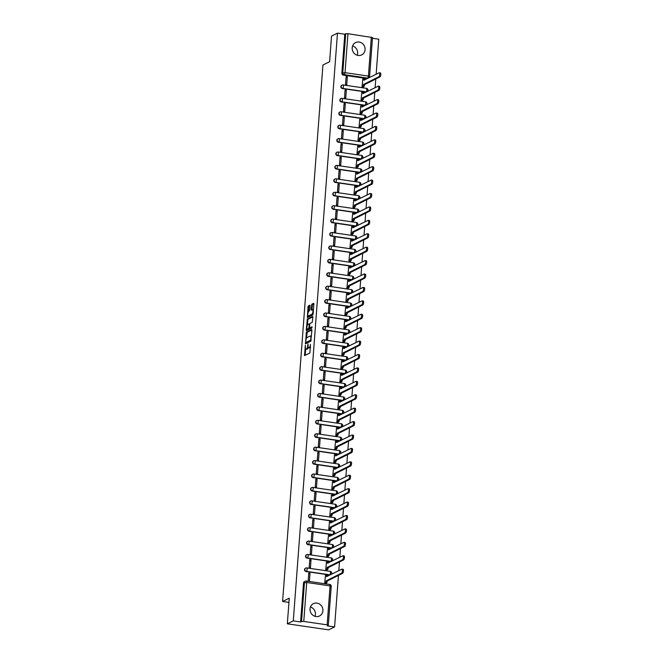 <?xml version="1.0" encoding="UTF-8"?>
<svg xmlns="http://www.w3.org/2000/svg" width="663" height="663" viewBox="0 0 663 663"><rect width="100%" height="100%" fill="white"/><g stroke="black" fill="none" stroke-linecap="round" stroke-linejoin="round"><path stroke-width="0.99" d="M305.311 345.232L304.557 355.608L309.894 352.989L310.433 344.395A2.768 0.878 -81.7 0 1 309.289 347.561L308.85 347.777A2.768 0.878 -81.7 0 1 308.651 347.81A2.768 0.878 -81.7 0 1 308.113 345.539L308.038 343.89L307.698 345.738A2.768 0.878 -81.7 0 1 306.563 348.904L306.124 349.119A2.768 0.878 -81.7 0 1 305.925 349.161A2.768 0.878 -81.7 0 1 305.386 346.882L305.311 345.232M352.202 47.802A6.87 6.357 63.7 0 0 355.111 54.175A6.87 6.357 63.7 0 0 361.691 54.905A6.87 6.357 63.7 0 0 365.089 49.684A6.87 6.357 63.7 0 0 362.189 43.319A6.87 6.357 63.7 0 0 355.608 42.581A6.87 6.357 63.7 0 0 352.202 47.802M352.617 45.929A6.87 6.357 -116.3 0 1 357.622 53.372A6.87 6.357 -116.3 0 1 357.208 55.244M310.019 608.874A6.87 6.357 63.7 0 0 312.919 615.247A6.87 6.357 63.7 0 0 319.5 615.977A6.87 6.357 63.7 0 0 322.906 610.756A6.87 6.357 63.7 0 0 320.005 604.383A6.87 6.357 63.7 0 0 313.425 603.653A6.87 6.357 63.7 0 0 310.019 608.874M310.425 607.001A6.87 6.357 -116.3 0 1 315.431 614.444A6.87 6.357 -116.3 0 1 315.024 616.317M341.893 85.179A1.765 1.633 63.7 0 0 342.373 88.552L365.752 91.966A1.765 1.633 63.7 0 0 366.821 91.734M340.881 98.596A1.765 1.633 63.7 0 0 341.362 101.969L364.741 105.384A1.765 1.633 63.7 0 0 365.81 105.152M339.87 112.014A1.765 1.633 63.7 0 0 340.351 115.387L363.73 118.801A1.765 1.633 63.7 0 0 364.799 118.569M338.868 125.431A1.765 1.633 63.7 0 0 339.348 128.804L362.719 132.219A1.765 1.633 63.7 0 0 363.788 131.987M337.857 138.849A1.765 1.633 63.7 0 0 338.337 142.222L361.716 145.636A1.765 1.633 63.7 0 0 362.785 145.404M336.845 152.266A1.765 1.633 63.7 0 0 337.326 155.631L360.705 159.054A1.765 1.633 63.7 0 0 361.774 158.822M335.834 165.684A1.765 1.633 63.7 0 0 336.315 169.048L359.694 172.463A1.765 1.633 63.7 0 0 360.763 172.231M334.832 179.093A1.765 1.633 63.7 0 0 335.312 182.466L358.691 185.88A1.765 1.633 63.7 0 0 359.76 185.648M333.82 192.51A1.765 1.633 63.7 0 0 334.301 195.883L357.68 199.298A1.765 1.633 63.7 0 0 358.749 199.066M332.809 205.928A1.765 1.633 63.7 0 0 333.29 209.301L356.669 212.715A1.765 1.633 63.7 0 0 357.738 212.483M331.798 219.345A1.765 1.633 63.7 0 0 332.287 222.718L355.658 226.133A1.765 1.633 63.7 0 0 356.727 225.901M330.796 232.763A1.765 1.633 63.7 0 0 331.276 236.136L354.655 239.55A1.765 1.633 63.7 0 0 355.724 239.318M329.784 246.18A1.765 1.633 63.7 0 0 330.265 249.545L353.644 252.959A1.765 1.633 63.7 0 0 354.713 252.736M328.773 259.589A1.765 1.633 63.7 0 0 329.254 262.962L352.633 266.377A1.765 1.633 63.7 0 0 353.702 266.145M327.771 273.007A1.765 1.633 63.7 0 0 328.251 276.38L351.63 279.794A1.765 1.633 63.7 0 0 352.691 279.562M326.76 286.424A1.765 1.633 63.7 0 0 327.24 289.797L350.619 293.212A1.765 1.633 63.7 0 0 351.688 292.98M325.748 299.842A1.765 1.633 63.7 0 0 326.229 303.215L349.608 306.629A1.765 1.633 63.7 0 0 350.677 306.397M324.737 313.259A1.765 1.633 63.7 0 0 325.218 316.632L348.597 320.047A1.765 1.633 63.7 0 0 349.666 319.815M323.735 326.677A1.765 1.633 63.7 0 0 324.215 330.041L347.594 333.464A1.765 1.633 63.7 0 0 348.663 333.232M322.724 340.086A1.765 1.633 63.7 0 0 323.204 343.459L346.583 346.873A1.765 1.633 63.7 0 0 347.652 346.641M321.712 353.503A1.765 1.633 63.7 0 0 322.193 356.876L345.572 360.291A1.765 1.633 63.7 0 0 346.641 360.059M320.71 366.921A1.765 1.633 63.7 0 0 321.19 370.294L344.569 373.708A1.765 1.633 63.7 0 0 345.63 373.476M319.699 380.338A1.765 1.633 63.7 0 0 320.179 383.711L343.558 387.126A1.765 1.633 63.7 0 0 344.627 386.894M318.688 393.756A1.765 1.633 63.7 0 0 319.168 397.129L342.547 400.543A1.765 1.633 63.7 0 0 343.616 400.311M317.676 407.173A1.765 1.633 63.7 0 0 318.157 410.538L341.536 413.961A1.765 1.633 63.7 0 0 342.605 413.729M316.674 420.591A1.765 1.633 63.7 0 0 317.154 423.955L340.533 427.37A1.765 1.633 63.7 0 0 341.602 427.138M315.663 434A1.765 1.633 63.7 0 0 316.143 437.373L339.522 440.787A1.765 1.633 63.7 0 0 340.591 440.555M314.652 447.417A1.765 1.633 63.7 0 0 315.132 450.79L338.511 454.205A1.765 1.633 63.7 0 0 339.58 453.973M313.64 460.835A1.765 1.633 63.7 0 0 314.129 464.208L337.5 467.622A1.765 1.633 63.7 0 0 338.569 467.39M312.638 474.252A1.765 1.633 63.7 0 0 313.118 477.625L336.497 481.04A1.765 1.633 63.7 0 0 337.566 480.808M311.627 487.67A1.765 1.633 63.7 0 0 312.107 491.043L335.486 494.457A1.765 1.633 63.7 0 0 336.555 494.225M310.615 501.087A1.765 1.633 63.7 0 0 311.096 504.452L334.475 507.866A1.765 1.633 63.7 0 0 335.544 507.643M309.613 514.496A1.765 1.633 63.7 0 0 310.093 517.869L333.472 521.284A1.765 1.633 63.7 0 0 334.542 521.052M308.602 527.914A1.765 1.633 63.7 0 0 309.082 531.287L332.461 534.701A1.765 1.633 63.7 0 0 333.53 534.469M307.591 541.331A1.765 1.633 63.7 0 0 308.071 544.704L331.45 548.119A1.765 1.633 63.7 0 0 332.519 547.887M306.579 554.749A1.765 1.633 63.7 0 0 307.06 558.122L330.439 561.536A1.765 1.633 63.7 0 0 331.508 561.304M305.577 568.166A1.765 1.633 63.7 0 0 306.057 571.539L329.436 574.954A1.765 1.633 63.7 0 0 330.505 574.722M310.06 305.883L309.894 305.171L308.353 305.916L307.997 306.903L307.417 317.577L312.754 314.958L313.11 313.972L313.864 304.01L313.69 303.298L311.842 304.193L311.162 309.447L311.337 310.16L312.281 309.704A2.312 0.738 -81.7 0 1 312.447 309.679A2.312 0.738 -81.7 0 1 312.878 311.825A2.312 0.738 -81.7 0 1 311.941 314.221L308.469 315.936A2.312 0.738 -81.7 0 1 308.303 315.969A2.312 0.738 -81.7 0 1 307.872 313.823A2.312 0.738 -81.7 0 1 308.809 311.419L309.745 310.143L310.06 305.883M303.77 621.438L327.149 624.853L328.309 625.284L327.273 625.847L334.591 626.916L328.641 629.85L287.336 623.817L289.267 598.183L282.595 601.474L322.939 64.999L329.602 61.717L331.525 36.084L337.475 33.15L293.286 620.883L300.596 621.952L301.524 621.488L304.45 582.537A1.765 1.633 -116.3 0 1 306.231 581.053A1.765 0.564 -81.7 0 1 306.356 581.028A1.765 1.765 0 0 0 305.32 581.194L304.4 581.65A1.765 1.633 -116.3 0 0 303.521 582.992L306.704 582.479L303.77 621.438L301.524 621.488M287.336 623.817L293.286 620.883M306.381 332.171L305.502 343.815L310.781 341.213L311.892 330.265L311.66 329.561L306.381 332.171L307.201 332.287L306.472 338.221M306.256 329.992L307.367 319.044L312.646 316.433L312.878 317.138L312.198 322.384L310.052 323.445L309.696 324.431L309.654 327.97L311.991 326.851L311.859 328.044L306.43 330.704L306.256 329.992L307.085 330.116L307.168 328.997M369.465 76.618A1.765 1.633 -116.3 0 1 368.595 77.952L367.667 78.416A1.765 1.633 -116.3 0 1 366.755 78.557L343.376 75.134L344.304 74.679A1.765 1.633 -116.3 0 1 342.779 72.723L345.713 33.763L347.959 33.705L372.498 37.551L369.573 76.51L368.413 76.079L371.338 37.12M334.591 626.916L338.462 575.351M338.818 570.686L339.473 561.934M339.829 557.268L340.484 548.516M340.832 543.851L341.495 535.107M341.843 530.433L342.498 521.69M342.854 517.016L343.509 508.272M343.857 503.598L344.52 494.855M344.868 490.189L345.531 481.437M345.879 476.772L346.534 468.02M346.89 463.354L347.545 454.603M347.893 449.937L348.556 441.193M348.904 436.519L349.558 427.776M349.915 423.102L350.57 414.358M350.918 409.693L351.581 400.941M351.929 396.275L352.592 387.524M352.94 382.858L353.594 374.106M353.951 369.44L354.606 360.697M354.954 356.023L355.617 347.279M355.965 342.605L356.619 333.862M356.976 329.188L357.63 320.444M357.987 315.779L358.642 307.027M358.99 302.361L359.653 293.61M360.001 288.944L360.655 280.2M361.012 275.526L361.666 266.783M362.015 262.109L362.678 253.365M363.026 248.691L363.68 239.948M364.037 235.282L364.691 226.531M365.048 221.865L365.703 213.113M366.051 208.447L366.714 199.696M367.062 195.03L367.716 186.286M368.073 181.612L368.727 172.869M369.076 168.195L369.739 159.452M370.087 154.786L370.75 146.034M371.098 141.368L371.752 132.617M372.109 127.951L372.763 119.199M373.112 114.533L373.775 105.79M374.123 101.116L374.777 92.372M375.134 87.698L375.788 78.955M376.145 74.281L378.78 39.183L372.449 38.255M337.475 33.15L344.785 34.219L345.713 33.763M325.45 575.501L324.721 583.216L325.964 583.299M310.019 573.246L308.784 573.064L308.196 580.805L309.439 580.987L310.019 573.246L308.718 573.885M311.03 559.829L309.787 559.647L309.207 567.387L310.45 567.569L311.03 559.829L309.729 560.467M326.461 562.083L325.732 569.799L326.975 569.882M312.033 546.411L310.798 546.229L310.218 553.97L311.453 554.152L312.033 546.411L310.732 547.058M327.464 548.666L326.735 556.381L327.986 556.472M313.044 532.994L311.809 532.812L311.22 540.552L312.464 540.735L313.044 532.994L311.743 533.64M328.475 535.248L327.746 542.972L328.989 543.055M314.055 519.577L312.812 519.402L312.232 527.143L313.475 527.317L314.055 519.577L312.754 520.223M329.486 521.831L328.757 529.555L330 529.638M315.066 506.167L313.823 505.985L313.243 513.726L314.477 513.908L315.066 506.167L313.765 506.805M330.497 508.422L329.768 516.137L331.011 516.22M316.069 492.75L314.834 492.568L314.254 500.308L315.489 500.49L316.069 492.75L314.768 493.388M331.5 495.004L330.771 502.72L332.022 502.803M317.08 479.332L315.845 479.15L315.256 486.891L316.5 487.073L317.08 479.332L315.779 479.971M332.511 481.587L331.782 489.302L333.025 489.385M318.091 465.915L316.848 465.733L316.268 473.473L317.511 473.655L318.091 465.915L316.79 466.561M333.522 468.169L332.793 475.885L334.036 475.968M319.102 452.498L317.859 452.315L317.279 460.056L318.513 460.238L319.102 452.498L317.801 453.144M334.525 454.752L333.796 462.476L335.047 462.559M320.105 439.08L318.87 438.906L318.29 446.638L319.525 446.821L320.105 439.08L318.804 439.726M335.536 441.334L334.807 449.058L336.058 449.141M321.116 425.671L319.873 425.489L319.293 433.229L320.536 433.403L321.116 425.671L319.815 426.309M336.547 427.925L335.818 435.641L337.061 435.724M322.127 412.253L320.884 412.071L320.304 419.812L321.538 419.994L322.127 412.253L320.826 412.892M337.558 414.508L336.829 422.223L338.072 422.306M323.13 398.836L321.895 398.654L321.315 406.394L322.549 406.576L323.13 398.836L321.828 399.474M338.561 401.09L337.832 408.806L339.083 408.889M324.141 385.418L322.906 385.236L322.317 392.977L323.561 393.159L324.141 385.418L322.84 386.065M339.572 387.673L338.843 395.388L340.086 395.471M325.152 372.001L323.909 371.819L323.329 379.559L324.572 379.742L325.152 372.001L323.851 372.647M340.583 374.255L339.854 381.979L341.097 382.062M326.163 358.584L324.92 358.401L324.34 366.142L325.574 366.324L326.163 358.584L324.862 359.23M341.586 360.838L340.857 368.562L342.108 368.645M327.166 345.166L325.931 344.992L325.351 352.733L326.586 352.907L327.166 345.166L325.864 345.813M342.597 347.42L341.868 355.144L343.119 355.227M328.177 331.757L326.942 331.575L326.353 339.315L327.597 339.497L328.177 331.757L326.876 332.395M343.608 334.011L342.879 341.727L344.122 341.81M329.188 318.339L327.945 318.157L327.365 325.898L328.608 326.08L329.188 318.339L327.887 318.978M344.619 320.594L343.89 328.309L345.133 328.392M330.191 304.922L328.956 304.74L328.376 312.48L329.61 312.663L330.191 304.922L328.889 305.56M345.622 307.176L344.893 314.892L346.144 314.975M331.202 291.505L329.967 291.322L329.378 299.063L330.622 299.245L331.202 291.505L329.901 292.151M346.633 293.759L345.904 301.474L347.147 301.566M332.213 278.087L330.97 277.905L330.389 285.645L331.633 285.828L332.213 278.087L330.912 278.733M347.644 280.341L346.915 288.065L348.158 288.148M333.224 264.67L331.981 264.496L331.401 272.236L332.635 272.41L333.224 264.67L331.923 265.316M348.647 266.924L347.918 274.648L349.169 274.731M334.227 251.26L332.992 251.078L332.412 258.819L333.646 259.001L334.227 251.26L332.925 251.899M349.658 253.515L348.929 261.23L350.18 261.313M335.238 237.843L334.003 237.661L333.414 245.401L334.658 245.583L335.238 237.843L333.937 238.481M350.669 240.097L349.94 247.813L351.183 247.896M336.249 224.425L335.006 224.243L334.425 231.984L335.669 232.166L336.249 224.425L334.948 225.064M351.68 226.68L350.951 234.395L352.194 234.478M337.26 211.008L336.017 210.826L335.437 218.566L336.671 218.749L337.26 211.008L335.959 211.654M352.683 213.262L351.954 220.978L353.205 221.061M338.263 197.591L337.028 197.408L336.439 205.149L337.682 205.331L338.263 197.591L336.961 198.237M353.694 199.845L352.965 207.569L354.208 207.652M339.274 184.173L338.031 183.999L337.45 191.74L338.694 191.914L339.274 184.173L337.973 184.82M354.705 186.427L353.976 194.151L355.219 194.234M340.285 170.764L339.042 170.582L338.462 178.322L339.696 178.504L340.285 170.764L338.984 171.402M355.716 173.018L354.987 180.734L356.23 180.817M341.288 157.346L340.053 157.164L339.473 164.905L340.707 165.087L341.288 157.346L339.986 157.985M356.719 159.601L355.99 167.316L357.241 167.399M342.299 143.929L341.064 143.747L340.475 151.487L341.718 151.67L342.299 143.929L340.997 144.567M357.73 146.183L357.001 153.899L358.244 153.982M343.31 130.512L342.067 130.329L341.486 138.07L342.73 138.252L343.31 130.512L342.009 131.158M358.741 132.766L358.012 140.481L359.255 140.564M344.321 117.094L343.078 116.912L342.498 124.652L343.732 124.835L344.321 117.094L343.02 117.741M359.744 119.348L359.014 127.072L360.266 127.155M345.324 103.677L344.089 103.503L343.509 111.235L344.743 111.417L345.324 103.677L344.022 104.323M360.755 105.931L360.026 113.655L361.277 113.738M346.335 90.267L345.091 90.085L344.511 97.826L345.755 98L346.335 90.267L345.033 90.906M361.766 92.522L361.037 100.237L362.28 100.32M347.346 76.85L346.103 76.668L345.522 84.408L346.766 84.591L347.346 76.85L346.045 77.488M362.777 79.104L362.048 86.82L363.291 86.903M282.595 601.474L288.944 602.402M344.785 34.219L341.859 73.179A1.765 1.633 63.7 0 0 343.376 75.134M300.596 621.952L303.521 582.992M305.925 349.161L306.745 349.277A2.768 0.878 -81.7 0 0 306.944 349.244L306.124 349.119M308.27 347.387A2.768 0.878 -81.7 0 1 307.383 349.028L306.944 349.244M308.651 347.81L309.48 347.934A2.768 0.878 -81.7 0 0 309.671 347.893L308.85 347.777M310.624 347.056A2.768 0.878 -81.7 0 1 310.11 347.677L309.671 347.893M305.668 348.978L305.212 355.302M311.892 329.975L307.201 332.287M306.149 342.531L306.091 343.525M305.751 341.992L305.916 342.481L310.549 340.194L310.889 338.271A2.768 0.878 -81.7 0 0 310.35 336A2.768 0.878 -81.7 0 0 310.151 336.033L306.986 337.6A2.768 0.878 -81.7 0 0 305.842 340.765L305.751 341.992M306.654 342.589L305.916 342.481M311.113 340.442L306.737 342.597M311.436 336.298A2.768 0.878 -81.7 0 0 311.179 336.116L310.35 336M307.475 324.936L307.831 320.154L307.01 320.03M312.878 316.848L308.187 319.16L307.831 320.154M310.425 328.061L312.107 327.307M307.831 324.538A2.312 0.738 -81.7 0 0 306.903 326.942A2.312 0.738 -81.7 0 0 307.334 329.088A2.312 0.738 -81.7 0 0 307.491 329.055L308.718 328.45L309.289 324.638L309.124 323.925L307.831 324.538M308.005 329.13A2.312 0.738 -81.7 0 0 308.154 329.213A2.312 0.738 -81.7 0 0 308.32 329.179L307.491 329.055M309.836 328.003L308.32 329.179M308.983 316.011A2.312 0.738 -81.7 0 0 309.132 316.094A2.312 0.738 -81.7 0 0 309.289 316.06L308.469 315.936M313.11 313.972A2.312 0.738 -81.7 0 1 312.77 314.345L309.289 316.06M313.425 309.87A2.312 0.738 -81.7 0 0 313.276 309.795L312.447 309.679M313.864 303.72L312.671 304.317L312.314 305.303L311.991 309.853M308.154 315.895L308.071 317.27M310.069 305.602L308.817 307.027L308.461 311.792M324.737 583.216L325.434 582.876A1.765 0.564 -81.7 0 0 326.163 580.863L341.561 573.139A2.022 0.646 -81.7 0 0 342.381 571.034A2.022 0.646 -81.7 0 0 342 569.152A2.022 0.646 -81.7 0 0 341.859 569.177L326.478 576.644A1.765 0.564 -81.7 0 0 326.138 575.202A1.765 0.564 -81.7 0 0 326.005 575.219L325.293 575.575M327.083 575.376A1.765 0.564 98.3 0 1 327.207 575.36A1.765 0.564 98.3 0 1 327.563 576.238M342.937 569.335A2.022 0.646 98.3 0 1 343.078 569.31A2.022 0.646 98.3 0 1 343.451 571.191A2.022 0.646 98.3 0 1 342.638 573.296L327.232 581.02A1.765 0.564 98.3 0 1 326.511 583.034L325.434 582.876M325.815 583.374L326.511 583.034M327.24 580.887L326.171 580.73M325.748 569.807L326.445 569.459A1.765 0.564 -81.7 0 0 327.166 567.445L342.572 559.721A2.022 0.646 -81.7 0 0 343.384 557.616A2.022 0.646 -81.7 0 0 343.011 555.735A2.022 0.646 -81.7 0 0 342.87 555.768L327.489 563.235A1.765 0.564 -81.7 0 0 327.141 561.785A1.765 0.564 -81.7 0 0 327.016 561.81L326.304 562.158M328.094 561.967A1.765 0.564 98.3 0 1 328.218 561.942A1.765 0.564 98.3 0 1 328.566 562.821M343.94 555.917A2.022 0.646 98.3 0 1 344.089 555.892A2.022 0.646 98.3 0 1 344.462 557.774A2.022 0.646 98.3 0 1 343.641 559.879L328.243 567.603A1.765 0.564 98.3 0 1 327.514 569.616L326.445 569.459M326.818 569.965L327.514 569.616M328.251 567.47L327.182 567.313M326.751 556.39L327.447 556.042A1.765 0.564 -81.7 0 0 328.177 554.028L343.583 546.304A2.022 0.646 -81.7 0 0 344.395 544.199A2.022 0.646 -81.7 0 0 344.022 542.317A2.022 0.646 -81.7 0 0 343.873 542.351L328.492 549.818A1.765 0.564 -81.7 0 0 328.152 548.367A1.765 0.564 -81.7 0 0 328.028 548.392L327.315 548.74M329.097 548.55A1.765 0.564 98.3 0 1 329.229 548.525A1.765 0.564 98.3 0 1 329.577 549.403M344.951 542.508A2.022 0.646 98.3 0 1 345.091 542.475A2.022 0.646 98.3 0 1 345.473 544.356A2.022 0.646 98.3 0 1 344.652 546.461L329.254 554.185A1.765 0.564 98.3 0 1 328.525 556.199L327.447 556.042M327.829 556.547L328.525 556.199M329.262 554.061L328.185 553.903M327.762 542.972L328.458 542.632A1.765 0.564 -81.7 0 0 329.188 540.61L344.586 532.886A2.022 0.646 -81.7 0 0 345.406 530.79A2.022 0.646 -81.7 0 0 345.033 528.908A2.022 0.646 -81.7 0 0 344.884 528.933L329.503 536.4A1.765 0.564 -81.7 0 0 329.163 534.95A1.765 0.564 -81.7 0 0 329.039 534.975L328.318 535.323M330.108 535.132A1.765 0.564 98.3 0 1 330.232 535.107A1.765 0.564 98.3 0 1 330.588 535.986M345.962 529.091A2.022 0.646 98.3 0 1 346.103 529.066A2.022 0.646 98.3 0 1 346.476 530.947A2.022 0.646 98.3 0 1 345.663 533.044L330.257 540.768A1.765 0.564 98.3 0 1 329.536 542.782L328.458 542.632M328.84 543.13L329.536 542.782M330.273 540.643L329.196 540.486M328.773 529.555L329.47 529.215A1.765 0.564 -81.7 0 0 330.199 527.201L345.597 519.469A2.022 0.646 -81.7 0 0 346.409 517.372A2.022 0.646 -81.7 0 0 346.036 515.491A2.022 0.646 -81.7 0 0 345.895 515.516L330.514 522.983A1.765 0.564 -81.7 0 0 330.166 521.532A1.765 0.564 -81.7 0 0 330.041 521.557L329.329 521.914M331.119 521.715A1.765 0.564 98.3 0 1 331.243 521.69A1.765 0.564 98.3 0 1 331.591 522.577M346.964 515.673A2.022 0.646 98.3 0 1 347.114 515.648A2.022 0.646 98.3 0 1 347.487 517.53A2.022 0.646 98.3 0 1 346.674 519.626L331.268 527.35A1.765 0.564 98.3 0 1 330.539 529.372L329.47 529.215M329.851 529.712L330.539 529.372M331.276 527.226L330.207 527.068M329.784 516.137L330.481 515.797A1.765 0.564 -81.7 0 0 331.202 513.784L346.608 506.06A2.022 0.646 -81.7 0 0 347.42 503.955A2.022 0.646 -81.7 0 0 347.047 502.073A2.022 0.646 -81.7 0 0 346.906 502.098L331.525 509.565A1.765 0.564 -81.7 0 0 331.177 508.115A1.765 0.564 -81.7 0 0 331.052 508.14L330.34 508.496M332.13 508.297A1.765 0.564 98.3 0 1 332.254 508.272A1.765 0.564 98.3 0 1 332.602 509.159M347.976 502.256A2.022 0.646 98.3 0 1 348.125 502.231A2.022 0.646 98.3 0 1 348.498 504.112A2.022 0.646 98.3 0 1 347.677 506.209L332.279 513.941A1.765 0.564 98.3 0 1 331.55 515.955L330.481 515.797M330.854 516.295L331.55 515.955M332.287 513.808L331.21 513.651M330.787 502.72L331.483 502.38A1.765 0.564 -81.7 0 0 332.213 500.366L347.611 492.642A2.022 0.646 -81.7 0 0 348.431 490.537A2.022 0.646 -81.7 0 0 348.058 488.656A2.022 0.646 -81.7 0 0 347.909 488.681L332.528 496.148A1.765 0.564 -81.7 0 0 332.188 494.706A1.765 0.564 -81.7 0 0 332.064 494.722L331.351 495.079M333.133 494.88A1.765 0.564 98.3 0 1 333.257 494.863A1.765 0.564 98.3 0 1 333.613 495.742M348.987 488.838A2.022 0.646 98.3 0 1 349.128 488.813A2.022 0.646 98.3 0 1 349.5 490.695A2.022 0.646 98.3 0 1 348.688 492.8L333.29 500.524A1.765 0.564 98.3 0 1 332.561 502.537L331.483 502.38M331.865 502.877L332.561 502.537M333.298 500.391L332.221 500.233M331.798 489.311L332.494 488.962A1.765 0.564 -81.7 0 0 333.224 486.949L348.622 479.225A2.022 0.646 -81.7 0 0 349.442 477.12A2.022 0.646 -81.7 0 0 349.061 475.238A2.022 0.646 -81.7 0 0 348.92 475.263L333.539 482.739A1.765 0.564 -81.7 0 0 333.199 481.288A1.765 0.564 -81.7 0 0 333.066 481.313L332.354 481.661M334.144 481.471A1.765 0.564 98.3 0 1 334.268 481.446A1.765 0.564 98.3 0 1 334.624 482.324M349.998 475.421A2.022 0.646 98.3 0 1 350.139 475.396A2.022 0.646 98.3 0 1 350.512 477.277A2.022 0.646 98.3 0 1 349.699 479.382L334.293 487.106A1.765 0.564 98.3 0 1 333.572 489.12L332.494 488.962M332.876 489.468L333.572 489.12M334.309 486.974L333.232 486.816M332.809 475.893L333.506 475.545A1.765 0.564 -81.7 0 0 334.227 473.531L349.633 465.807A2.022 0.646 -81.7 0 0 350.445 463.702A2.022 0.646 -81.7 0 0 350.072 461.821A2.022 0.646 -81.7 0 0 349.931 461.854L334.55 469.321A1.765 0.564 -81.7 0 0 334.202 467.871A1.765 0.564 -81.7 0 0 334.077 467.896L333.365 468.244M335.155 468.053A1.765 0.564 98.3 0 1 335.279 468.028A1.765 0.564 98.3 0 1 335.627 468.907M351 462.012A2.022 0.646 98.3 0 1 351.15 461.978A2.022 0.646 98.3 0 1 351.523 463.86A2.022 0.646 98.3 0 1 350.702 465.965L335.304 473.689A1.765 0.564 98.3 0 1 334.575 475.702L333.506 475.545M333.879 476.051L334.575 475.702M335.312 473.564L334.243 473.407M333.82 462.476L334.508 462.128A1.765 0.564 -81.7 0 0 335.238 460.114L350.644 452.39A2.022 0.646 -81.7 0 0 351.456 450.293A2.022 0.646 -81.7 0 0 351.083 448.412A2.022 0.646 -81.7 0 0 350.934 448.437L335.553 455.904A1.765 0.564 -81.7 0 0 335.213 454.453A1.765 0.564 -81.7 0 0 335.088 454.478L334.376 454.826M336.166 454.636A1.765 0.564 98.3 0 1 336.29 454.611A1.765 0.564 98.3 0 1 336.638 455.489M352.012 448.594A2.022 0.646 98.3 0 1 352.152 448.569A2.022 0.646 98.3 0 1 352.534 450.45A2.022 0.646 98.3 0 1 351.713 452.547L336.315 460.271A1.765 0.564 98.3 0 1 335.586 462.285L334.508 462.128M334.89 462.633L335.586 462.285M336.323 460.147L335.246 459.989M334.823 449.058L335.519 448.718A1.765 0.564 -81.7 0 0 336.249 446.696L351.647 438.972A2.022 0.646 -81.7 0 0 352.467 436.876A2.022 0.646 -81.7 0 0 352.094 434.994A2.022 0.646 -81.7 0 0 351.945 435.019L336.564 442.486A1.765 0.564 -81.7 0 0 336.224 441.036A1.765 0.564 -81.7 0 0 336.1 441.061L335.379 441.417M337.169 441.218A1.765 0.564 98.3 0 1 337.293 441.193A1.765 0.564 98.3 0 1 337.649 442.08M353.023 435.177A2.022 0.646 98.3 0 1 353.164 435.152A2.022 0.646 98.3 0 1 353.536 437.033A2.022 0.646 98.3 0 1 352.724 439.13L337.326 446.854A1.765 0.564 98.3 0 1 336.597 448.876L335.519 448.718M335.901 449.216L336.597 448.876M337.334 446.729L336.257 446.572M335.834 435.641L336.531 435.301A1.765 0.564 -81.7 0 0 337.26 433.287L352.658 425.555A2.022 0.646 -81.7 0 0 353.478 423.458A2.022 0.646 -81.7 0 0 353.097 421.577A2.022 0.646 -81.7 0 0 352.956 421.602L337.575 429.069A1.765 0.564 -81.7 0 0 337.227 427.618A1.765 0.564 -81.7 0 0 337.102 427.643L336.39 428M338.18 427.801A1.765 0.564 98.3 0 1 338.304 427.776A1.765 0.564 98.3 0 1 338.652 428.663M354.034 421.759A2.022 0.646 98.3 0 1 354.175 421.734A2.022 0.646 98.3 0 1 354.548 423.616A2.022 0.646 98.3 0 1 353.735 425.712L338.329 433.445A1.765 0.564 98.3 0 1 337.608 435.458L336.531 435.301M336.912 435.798L337.608 435.458M338.337 433.312L337.268 433.154M336.845 422.223L337.542 421.883A1.765 0.564 -81.7 0 0 338.263 419.87L353.669 412.146A2.022 0.646 -81.7 0 0 354.481 410.041A2.022 0.646 -81.7 0 0 354.108 408.159A2.022 0.646 -81.7 0 0 353.967 408.184L338.586 415.651A1.765 0.564 -81.7 0 0 338.238 414.209A1.765 0.564 -81.7 0 0 338.113 414.226L337.401 414.582M339.191 414.383A1.765 0.564 98.3 0 1 339.315 414.367A1.765 0.564 98.3 0 1 339.663 415.245M355.036 408.342A2.022 0.646 98.3 0 1 355.186 408.317A2.022 0.646 98.3 0 1 355.559 410.198A2.022 0.646 98.3 0 1 354.738 412.303L339.34 420.027A1.765 0.564 98.3 0 1 338.611 422.041L337.542 421.883M337.915 422.381L338.611 422.041M339.348 419.894L338.279 419.737M337.848 408.814L338.544 408.466A1.765 0.564 -81.7 0 0 339.274 406.452L354.672 398.728A2.022 0.646 -81.7 0 0 355.492 396.623A2.022 0.646 -81.7 0 0 355.119 394.742A2.022 0.646 -81.7 0 0 354.97 394.767L339.589 402.234A1.765 0.564 -81.7 0 0 339.249 400.792A1.765 0.564 -81.7 0 0 339.125 400.817L338.412 401.165M340.194 400.966A1.765 0.564 98.3 0 1 340.326 400.949A1.765 0.564 98.3 0 1 340.674 401.828M356.048 394.924A2.022 0.646 98.3 0 1 356.188 394.899A2.022 0.646 98.3 0 1 356.57 396.781A2.022 0.646 98.3 0 1 355.749 398.886L340.351 406.61A1.765 0.564 98.3 0 1 339.622 408.623L338.544 408.466M338.926 408.963L339.622 408.623M340.359 406.477L339.282 406.32M338.859 395.397L339.555 395.049A1.765 0.564 -81.7 0 0 340.285 393.035L355.683 385.311A2.022 0.646 -81.7 0 0 356.503 383.206A2.022 0.646 -81.7 0 0 356.122 381.324A2.022 0.646 -81.7 0 0 355.981 381.358L340.6 388.825A1.765 0.564 -81.7 0 0 340.26 387.374A1.765 0.564 -81.7 0 0 340.136 387.399L339.415 387.747M341.205 387.557A1.765 0.564 98.3 0 1 341.329 387.532A1.765 0.564 98.3 0 1 341.685 388.41M357.059 381.515A2.022 0.646 98.3 0 1 357.2 381.482A2.022 0.646 98.3 0 1 357.572 383.363A2.022 0.646 98.3 0 1 356.76 385.468L341.354 393.192A1.765 0.564 98.3 0 1 340.633 395.206L339.555 395.049M339.937 395.554L340.633 395.206M341.37 393.06L340.293 392.91M339.87 381.979L340.567 381.631A1.765 0.564 -81.7 0 0 341.296 379.617L356.694 371.893A2.022 0.646 -81.7 0 0 357.506 369.797A2.022 0.646 -81.7 0 0 357.133 367.915A2.022 0.646 -81.7 0 0 356.992 367.94L341.611 375.407A1.765 0.564 -81.7 0 0 341.263 373.957A1.765 0.564 -81.7 0 0 341.138 373.982L340.426 374.33M342.216 374.139A1.765 0.564 98.3 0 1 342.34 374.114A1.765 0.564 98.3 0 1 342.688 374.993M358.061 368.098A2.022 0.646 98.3 0 1 358.211 368.064A2.022 0.646 98.3 0 1 358.584 369.946A2.022 0.646 98.3 0 1 357.771 372.051L342.365 379.775A1.765 0.564 98.3 0 1 341.636 381.789L340.567 381.631M340.939 382.137L341.636 381.789M342.373 379.65L341.304 379.493M340.881 368.562L341.578 368.222A1.765 0.564 -81.7 0 0 342.299 366.2L357.705 358.476A2.022 0.646 -81.7 0 0 358.517 356.379A2.022 0.646 -81.7 0 0 358.144 354.498A2.022 0.646 -81.7 0 0 358.003 354.523L342.614 361.99A1.765 0.564 -81.7 0 0 342.274 360.539A1.765 0.564 -81.7 0 0 342.149 360.564L341.437 360.921M343.227 360.722A1.765 0.564 98.3 0 1 343.351 360.697A1.765 0.564 98.3 0 1 343.699 361.575M359.073 354.68A2.022 0.646 98.3 0 1 359.222 354.655A2.022 0.646 98.3 0 1 359.595 356.537A2.022 0.646 98.3 0 1 358.774 358.633L343.376 366.357A1.765 0.564 98.3 0 1 342.647 368.379L341.578 368.222M341.951 368.719L342.647 368.379M343.384 366.233L342.307 366.075M341.884 355.144L342.58 354.804A1.765 0.564 -81.7 0 0 343.31 352.791L358.708 345.058A2.022 0.646 -81.7 0 0 359.528 342.962A2.022 0.646 -81.7 0 0 359.155 341.08A2.022 0.646 -81.7 0 0 359.006 341.105L343.625 348.572A1.765 0.564 -81.7 0 0 343.285 347.122A1.765 0.564 -81.7 0 0 343.161 347.147L342.44 347.503M344.23 347.304A1.765 0.564 98.3 0 1 344.354 347.279A1.765 0.564 98.3 0 1 344.71 348.166M360.084 341.263A2.022 0.646 98.3 0 1 360.224 341.238A2.022 0.646 98.3 0 1 360.597 343.119A2.022 0.646 98.3 0 1 359.785 345.216L344.387 352.948A1.765 0.564 98.3 0 1 343.658 354.962L342.58 354.804M342.962 355.302L343.658 354.962M344.395 352.815L343.318 352.658M342.895 341.727L343.591 341.387A1.765 0.564 -81.7 0 0 344.321 339.373L359.719 331.649A2.022 0.646 -81.7 0 0 360.539 329.544A2.022 0.646 -81.7 0 0 360.158 327.663A2.022 0.646 -81.7 0 0 360.017 327.688L344.636 335.155A1.765 0.564 -81.7 0 0 344.296 333.713A1.765 0.564 -81.7 0 0 344.163 333.729L343.451 334.086M345.241 333.887A1.765 0.564 98.3 0 1 345.365 333.862A1.765 0.564 98.3 0 1 345.721 334.749M361.095 327.845A2.022 0.646 98.3 0 1 361.236 327.82A2.022 0.646 98.3 0 1 361.608 329.702A2.022 0.646 98.3 0 1 360.796 331.807L345.39 339.531A1.765 0.564 98.3 0 1 344.669 341.544L343.591 341.387M343.973 341.884L344.669 341.544M345.398 339.398L344.329 339.241M343.906 328.309L344.603 327.97A1.765 0.564 -81.7 0 0 345.324 325.956L360.73 318.232A2.022 0.646 -81.7 0 0 361.542 316.127A2.022 0.646 -81.7 0 0 361.169 314.245A2.022 0.646 -81.7 0 0 361.028 314.27L345.647 321.737A1.765 0.564 -81.7 0 0 345.299 320.295A1.765 0.564 -81.7 0 0 345.174 320.312L344.462 320.668M346.252 320.469A1.765 0.564 98.3 0 1 346.376 320.453A1.765 0.564 98.3 0 1 346.724 321.331M362.097 314.428A2.022 0.646 98.3 0 1 362.247 314.403A2.022 0.646 98.3 0 1 362.62 316.284A2.022 0.646 98.3 0 1 361.799 318.389L346.401 326.113A1.765 0.564 98.3 0 1 345.672 328.127L344.603 327.97M344.975 328.467L345.672 328.127M346.409 325.981L345.34 325.823M344.909 314.9L345.605 314.552A1.765 0.564 -81.7 0 0 346.335 312.538L361.741 304.814A2.022 0.646 -81.7 0 0 362.553 302.709A2.022 0.646 -81.7 0 0 362.18 300.828A2.022 0.646 -81.7 0 0 362.031 300.861L346.65 308.328A1.765 0.564 -81.7 0 0 346.31 306.878A1.765 0.564 -81.7 0 0 346.185 306.903L345.473 307.251M347.255 307.06A1.765 0.564 98.3 0 1 347.387 307.035A1.765 0.564 98.3 0 1 347.735 307.914M363.109 301.01A2.022 0.646 98.3 0 1 363.249 300.985A2.022 0.646 98.3 0 1 363.631 302.867A2.022 0.646 98.3 0 1 362.81 304.972L347.412 312.696A1.765 0.564 98.3 0 1 346.683 314.71L345.605 314.552M345.987 315.058L346.683 314.71M347.42 312.563L346.343 312.414M345.92 301.483L346.616 301.135A1.765 0.564 -81.7 0 0 347.346 299.121L362.744 291.397A2.022 0.646 -81.7 0 0 363.564 289.292A2.022 0.646 -81.7 0 0 363.191 287.411A2.022 0.646 -81.7 0 0 363.042 287.444L347.661 294.911A1.765 0.564 -81.7 0 0 347.321 293.46A1.765 0.564 -81.7 0 0 347.197 293.485L346.476 293.833M348.266 293.643A1.765 0.564 98.3 0 1 348.39 293.618A1.765 0.564 98.3 0 1 348.746 294.496M364.12 287.601A2.022 0.646 98.3 0 1 364.26 287.568A2.022 0.646 98.3 0 1 364.633 289.449A2.022 0.646 98.3 0 1 363.821 291.554L348.415 299.278A1.765 0.564 98.3 0 1 347.694 301.292L346.616 301.135M346.998 301.64L347.694 301.292M348.431 299.154L347.354 298.996M346.931 288.065L347.627 287.725A1.765 0.564 -81.7 0 0 348.357 285.703L363.755 277.979A2.022 0.646 -81.7 0 0 364.567 275.883A2.022 0.646 -81.7 0 0 364.194 274.001A2.022 0.646 -81.7 0 0 364.053 274.026L348.672 281.493A1.765 0.564 -81.7 0 0 348.324 280.043A1.765 0.564 -81.7 0 0 348.199 280.068L347.487 280.416M349.277 280.225A1.765 0.564 98.3 0 1 349.401 280.2A1.765 0.564 98.3 0 1 349.749 281.079M365.122 274.184A2.022 0.646 98.3 0 1 365.272 274.159A2.022 0.646 98.3 0 1 365.644 276.04A2.022 0.646 98.3 0 1 364.832 278.137L349.426 285.861A1.765 0.564 98.3 0 1 348.697 287.875L347.627 287.725M348.009 288.223L348.697 287.875M349.434 285.736L348.365 285.579M347.942 274.648L348.639 274.308A1.765 0.564 -81.7 0 0 349.36 272.294L364.766 264.562A2.022 0.646 -81.7 0 0 365.578 262.465A2.022 0.646 -81.7 0 0 365.205 260.584A2.022 0.646 -81.7 0 0 365.064 260.609L349.683 268.076A1.765 0.564 -81.7 0 0 349.335 266.625A1.765 0.564 -81.7 0 0 349.21 266.65L348.498 267.007M350.288 266.808A1.765 0.564 98.3 0 1 350.412 266.783A1.765 0.564 98.3 0 1 350.76 267.67M366.133 260.766A2.022 0.646 98.3 0 1 366.283 260.741A2.022 0.646 98.3 0 1 366.656 262.623A2.022 0.646 98.3 0 1 365.835 264.719L350.437 272.443A1.765 0.564 98.3 0 1 349.708 274.465L348.639 274.308M349.011 274.805L349.708 274.465M350.445 272.319L349.368 272.161M348.945 261.23L349.641 260.891A1.765 0.564 -81.7 0 0 350.371 258.877L365.769 251.153A2.022 0.646 -81.7 0 0 366.589 249.048A2.022 0.646 -81.7 0 0 366.216 247.166A2.022 0.646 -81.7 0 0 366.067 247.191L350.686 254.658A1.765 0.564 -81.7 0 0 350.346 253.208A1.765 0.564 -81.7 0 0 350.221 253.233L349.509 253.589M351.291 253.39A1.765 0.564 98.3 0 1 351.415 253.365A1.765 0.564 98.3 0 1 351.771 254.252M367.145 247.349A2.022 0.646 98.3 0 1 367.285 247.324A2.022 0.646 98.3 0 1 367.658 249.205A2.022 0.646 98.3 0 1 366.846 251.302L351.448 259.034A1.765 0.564 98.3 0 1 350.719 261.048L349.641 260.891M350.023 261.388L350.719 261.048M351.456 258.901L350.379 258.744M349.956 247.813L350.652 247.473A1.765 0.564 -81.7 0 0 351.382 245.459L366.78 237.735A2.022 0.646 -81.7 0 0 367.6 235.63A2.022 0.646 -81.7 0 0 367.219 233.749A2.022 0.646 -81.7 0 0 367.078 233.774L351.697 241.241A1.765 0.564 -81.7 0 0 351.357 239.799A1.765 0.564 -81.7 0 0 351.224 239.815L350.512 240.172M352.302 239.973A1.765 0.564 98.3 0 1 352.426 239.956A1.765 0.564 98.3 0 1 352.782 240.835M368.156 233.931A2.022 0.646 98.3 0 1 368.296 233.906A2.022 0.646 98.3 0 1 368.669 235.788A2.022 0.646 98.3 0 1 367.857 237.893L352.451 245.617A1.765 0.564 98.3 0 1 351.73 247.631L350.652 247.473M351.034 247.97L351.73 247.631M352.467 245.484L351.39 245.327M350.967 234.404L351.663 234.056A1.765 0.564 -81.7 0 0 352.385 232.042L367.791 224.318A2.022 0.646 -81.7 0 0 368.603 222.213A2.022 0.646 -81.7 0 0 368.23 220.331A2.022 0.646 -81.7 0 0 368.089 220.365L352.708 227.832A1.765 0.564 -81.7 0 0 352.36 226.381A1.765 0.564 -81.7 0 0 352.235 226.406L351.523 226.754M353.313 226.564A1.765 0.564 98.3 0 1 353.437 226.539A1.765 0.564 98.3 0 1 353.785 227.417M369.158 220.514A2.022 0.646 98.3 0 1 369.308 220.489A2.022 0.646 98.3 0 1 369.681 222.37A2.022 0.646 98.3 0 1 368.86 224.475L353.462 232.199A1.765 0.564 98.3 0 1 352.733 234.213L351.663 234.056M352.036 234.561L352.733 234.213M353.47 232.067L352.401 231.909M351.978 220.986L352.666 220.638A1.765 0.564 -81.7 0 0 353.396 218.624L368.802 210.9A2.022 0.646 -81.7 0 0 369.614 208.795A2.022 0.646 -81.7 0 0 369.241 206.914A2.022 0.646 -81.7 0 0 369.092 206.947L353.711 214.414A1.765 0.564 -81.7 0 0 353.371 212.964A1.765 0.564 -81.7 0 0 353.246 212.989L352.534 213.337M354.315 213.146A1.765 0.564 98.3 0 1 354.448 213.121A1.765 0.564 98.3 0 1 354.796 214M370.169 207.105A2.022 0.646 98.3 0 1 370.31 207.071A2.022 0.646 98.3 0 1 370.692 208.953A2.022 0.646 98.3 0 1 369.871 211.058L354.473 218.782A1.765 0.564 98.3 0 1 353.744 220.796L352.666 220.638M353.048 221.144L353.744 220.796M354.481 218.657L353.404 218.5M352.981 207.569L353.677 207.221A1.765 0.564 -81.7 0 0 354.407 205.207L369.805 197.483A2.022 0.646 -81.7 0 0 370.625 195.386A2.022 0.646 -81.7 0 0 370.252 193.505A2.022 0.646 -81.7 0 0 370.103 193.53L354.722 200.997A1.765 0.564 -81.7 0 0 354.382 199.546A1.765 0.564 -81.7 0 0 354.257 199.571L353.536 199.919M355.327 199.729A1.765 0.564 98.3 0 1 355.451 199.704A1.765 0.564 98.3 0 1 355.807 200.582M371.181 193.687A2.022 0.646 98.3 0 1 371.321 193.662A2.022 0.646 98.3 0 1 371.694 195.544A2.022 0.646 98.3 0 1 370.882 197.64L355.476 205.364A1.765 0.564 98.3 0 1 354.755 207.378L353.677 207.221M354.059 207.726L354.755 207.378M355.492 205.24L354.415 205.082M353.992 194.151L354.688 193.811A1.765 0.564 -81.7 0 0 355.418 191.789L370.816 184.065A2.022 0.646 -81.7 0 0 371.628 181.969A2.022 0.646 -81.7 0 0 371.255 180.087A2.022 0.646 -81.7 0 0 371.114 180.112L355.733 187.579A1.765 0.564 -81.7 0 0 355.385 186.129A1.765 0.564 -81.7 0 0 355.26 186.154L354.548 186.51M356.338 186.311A1.765 0.564 98.3 0 1 356.462 186.286A1.765 0.564 98.3 0 1 356.81 187.173M372.192 180.27A2.022 0.646 98.3 0 1 372.333 180.245A2.022 0.646 98.3 0 1 372.705 182.126A2.022 0.646 98.3 0 1 371.893 184.223L356.487 191.947A1.765 0.564 98.3 0 1 355.758 193.969L354.688 193.811M355.07 194.309L355.758 193.969M356.495 191.822L355.426 191.665M355.003 180.734L355.7 180.394A1.765 0.564 -81.7 0 0 356.421 178.38L371.827 170.648A2.022 0.646 -81.7 0 0 372.639 168.551A2.022 0.646 -81.7 0 0 372.266 166.67A2.022 0.646 -81.7 0 0 372.125 166.695L356.744 174.162A1.765 0.564 -81.7 0 0 356.396 172.712A1.765 0.564 -81.7 0 0 356.271 172.736L355.559 173.093M357.349 172.894A1.765 0.564 98.3 0 1 357.473 172.869A1.765 0.564 98.3 0 1 357.821 173.756M373.194 166.852A2.022 0.646 98.3 0 1 373.344 166.827A2.022 0.646 98.3 0 1 373.717 168.709A2.022 0.646 98.3 0 1 372.896 170.805L357.498 178.538A1.765 0.564 98.3 0 1 356.769 180.551L355.7 180.394M356.072 180.891L356.769 180.551M357.506 178.405L356.437 178.248M356.006 167.316L356.702 166.977A1.765 0.564 -81.7 0 0 357.432 164.963L372.83 157.239A2.022 0.646 -81.7 0 0 373.65 155.134A2.022 0.646 -81.7 0 0 373.277 153.252A2.022 0.646 -81.7 0 0 373.128 153.277L357.747 160.744A1.765 0.564 -81.7 0 0 357.407 159.302A1.765 0.564 -81.7 0 0 357.282 159.319L356.57 159.675M358.351 159.476A1.765 0.564 98.3 0 1 358.476 159.46A1.765 0.564 98.3 0 1 358.832 160.338M374.205 153.435A2.022 0.646 98.3 0 1 374.346 153.41A2.022 0.646 98.3 0 1 374.728 155.291A2.022 0.646 98.3 0 1 373.907 157.396L358.509 165.12A1.765 0.564 98.3 0 1 357.78 167.134L356.702 166.977M357.084 167.474L357.78 167.134M358.517 164.988L357.44 164.83M357.017 153.907L357.713 153.559A1.765 0.564 -81.7 0 0 358.443 151.545L373.841 143.821A2.022 0.646 -81.7 0 0 374.661 141.716A2.022 0.646 -81.7 0 0 374.28 139.835A2.022 0.646 -81.7 0 0 374.139 139.86L358.758 147.327A1.765 0.564 -81.7 0 0 358.418 145.885A1.765 0.564 -81.7 0 0 358.293 145.91L357.572 146.258M359.363 146.059A1.765 0.564 98.3 0 1 359.487 146.042A1.765 0.564 98.3 0 1 359.843 146.921M375.217 140.017A2.022 0.646 98.3 0 1 375.357 139.992A2.022 0.646 98.3 0 1 375.73 141.874A2.022 0.646 98.3 0 1 374.918 143.979L359.512 151.703A1.765 0.564 98.3 0 1 358.791 153.717L357.713 153.559M358.095 154.056L358.791 153.717M359.528 151.57L358.451 151.413M358.028 140.49L358.724 140.142A1.765 0.564 -81.7 0 0 359.454 138.128L374.852 130.404A2.022 0.646 -81.7 0 0 375.664 128.299A2.022 0.646 -81.7 0 0 375.291 126.418A2.022 0.646 -81.7 0 0 375.15 126.451L359.769 133.918A1.765 0.564 -81.7 0 0 359.421 132.467A1.765 0.564 -81.7 0 0 359.296 132.492L358.584 132.84M360.374 132.65A1.765 0.564 98.3 0 1 360.498 132.625A1.765 0.564 98.3 0 1 360.846 133.503M376.219 126.608A2.022 0.646 98.3 0 1 376.369 126.575A2.022 0.646 98.3 0 1 376.741 128.456A2.022 0.646 98.3 0 1 375.921 130.561L360.523 138.285A1.765 0.564 98.3 0 1 359.794 140.299L358.724 140.142M359.097 140.647L359.794 140.299M360.531 138.153L359.462 138.003M359.039 127.072L359.736 126.724A1.765 0.564 -81.7 0 0 360.457 124.71L375.863 116.986A2.022 0.646 -81.7 0 0 376.675 114.89A2.022 0.646 -81.7 0 0 376.302 113.008A2.022 0.646 -81.7 0 0 376.161 113.033L360.771 120.5A1.765 0.564 -81.7 0 0 360.432 119.05A1.765 0.564 -81.7 0 0 360.307 119.075L359.595 119.423M361.385 119.232A1.765 0.564 98.3 0 1 361.509 119.207A1.765 0.564 98.3 0 1 361.857 120.086M377.23 113.191A2.022 0.646 98.3 0 1 377.38 113.158A2.022 0.646 98.3 0 1 377.753 115.039A2.022 0.646 98.3 0 1 376.932 117.144L361.534 124.868A1.765 0.564 98.3 0 1 360.805 126.882L359.736 126.724M360.108 127.23L360.805 126.882M361.542 124.743L360.465 124.586M360.042 113.655L360.738 113.315A1.765 0.564 -81.7 0 0 361.468 111.293L376.866 103.569A2.022 0.646 -81.7 0 0 377.686 101.472A2.022 0.646 -81.7 0 0 377.313 99.591A2.022 0.646 -81.7 0 0 377.164 99.616L361.783 107.083A1.765 0.564 -81.7 0 0 361.443 105.632A1.765 0.564 -81.7 0 0 361.318 105.657L360.597 106.014M362.388 105.815A1.765 0.564 98.3 0 1 362.512 105.79A1.765 0.564 98.3 0 1 362.868 106.677M378.241 99.773A2.022 0.646 98.3 0 1 378.382 99.748A2.022 0.646 98.3 0 1 378.755 101.63A2.022 0.646 98.3 0 1 377.943 103.726L362.545 111.45A1.765 0.564 98.3 0 1 361.816 113.472L360.738 113.315M361.12 113.812L361.816 113.472M362.553 111.326L361.476 111.169M361.053 100.237L361.749 99.898A1.765 0.564 -81.7 0 0 362.479 97.884L377.877 90.151A2.022 0.646 -81.7 0 0 378.697 88.055A2.022 0.646 -81.7 0 0 378.316 86.173A2.022 0.646 -81.7 0 0 378.175 86.198L362.794 93.665A1.765 0.564 -81.7 0 0 362.454 92.215A1.765 0.564 -81.7 0 0 362.321 92.24L361.608 92.596M363.399 92.397A1.765 0.564 98.3 0 1 363.523 92.372A1.765 0.564 98.3 0 1 363.879 93.259M379.253 86.356A2.022 0.646 98.3 0 1 379.393 86.331A2.022 0.646 98.3 0 1 379.766 88.212A2.022 0.646 98.3 0 1 378.954 90.309L363.548 98.041A1.765 0.564 98.3 0 1 362.827 100.055L361.749 99.898M362.131 100.395L362.827 100.055M363.556 97.909L362.487 97.751M362.064 86.82L362.76 86.48A1.765 0.564 -81.7 0 0 363.481 84.466L378.888 76.742A2.022 0.646 -81.7 0 0 379.7 74.637A2.022 0.646 -81.7 0 0 379.327 72.756A2.022 0.646 -81.7 0 0 379.186 72.781L363.805 80.248A1.765 0.564 -81.7 0 0 363.457 78.806A1.765 0.564 -81.7 0 0 363.332 78.822L362.62 79.179M364.41 78.98A1.765 0.564 98.3 0 1 364.534 78.955A1.765 0.564 98.3 0 1 364.882 79.842M380.255 72.938A2.022 0.646 98.3 0 1 380.405 72.913A2.022 0.646 98.3 0 1 380.777 74.795A2.022 0.646 98.3 0 1 379.957 76.9L364.559 84.624A1.765 0.564 98.3 0 1 363.83 86.638L362.76 86.48M363.133 86.977L363.83 86.638M364.567 84.491L363.498 84.334M367.857 90.325A1.765 1.633 -116.3 0 1 366.075 91.809L342.696 88.394A1.765 1.633 -116.3 0 1 342.05 85.096A1.765 1.633 -116.3 0 1 342.962 84.955A1.765 0.564 98.3 0 1 343.086 84.93A1.765 0.564 98.3 0 1 343.426 86.381A1.765 0.564 98.3 0 1 342.696 88.394L342.373 88.552M365.752 91.966L366.075 91.809A1.765 0.564 -81.7 0 0 366.805 89.795A1.765 0.564 98.3 0 0 366.465 88.345A1.765 0.564 98.3 0 0 366.341 88.37M366.854 103.743A1.765 1.633 -116.3 0 1 365.073 105.226L341.694 101.812A1.765 1.633 -116.3 0 1 341.039 98.505A1.765 1.633 -116.3 0 1 341.951 98.364A1.765 0.564 98.3 0 1 342.075 98.348A1.765 0.564 98.3 0 1 342.415 99.79A1.765 0.564 98.3 0 1 341.694 101.812L341.362 101.969M364.741 105.384L365.073 105.226A1.765 0.564 -81.7 0 0 365.794 103.204A1.765 0.564 98.3 0 0 365.454 101.762A1.765 0.564 98.3 0 0 365.33 101.787M365.843 117.16A1.765 1.633 -116.3 0 1 364.062 118.636L340.683 115.221A1.765 1.633 -116.3 0 1 340.028 111.923A1.765 1.633 -116.3 0 1 340.939 111.782A1.765 0.564 98.3 0 1 341.064 111.757A1.765 0.564 98.3 0 1 341.412 113.207A1.765 0.564 98.3 0 1 340.683 115.221L340.351 115.387M363.73 118.801L364.062 118.636A1.765 0.564 -81.7 0 0 364.791 116.622A1.765 0.564 98.3 0 0 364.443 115.18A1.765 0.564 98.3 0 0 364.319 115.196M364.832 130.578A1.765 1.633 -116.3 0 1 363.051 132.053L339.671 128.639A1.765 1.633 -116.3 0 1 339.025 125.34A1.765 1.633 -116.3 0 1 339.928 125.199A1.765 0.564 98.3 0 1 340.061 125.174A1.765 0.564 98.3 0 1 340.401 126.625A1.765 0.564 98.3 0 1 339.671 128.639L339.348 128.804M362.719 132.219L363.051 132.053A1.765 0.564 -81.7 0 0 363.78 130.039A1.765 0.564 98.3 0 0 363.432 128.589A1.765 0.564 98.3 0 0 363.307 128.614M363.821 143.995A1.765 1.633 -116.3 0 1 362.039 145.47L338.669 142.056A1.765 1.633 -116.3 0 1 338.014 138.758A1.765 1.633 -116.3 0 1 338.926 138.617A1.765 0.564 98.3 0 1 339.05 138.592A1.765 0.564 98.3 0 1 339.39 140.042A1.765 0.564 98.3 0 1 338.669 142.056L338.337 142.222M361.716 145.636L362.039 145.47A1.765 0.564 -81.7 0 0 362.769 143.457A1.765 0.564 98.3 0 0 362.429 142.006A1.765 0.564 98.3 0 0 362.305 142.031M362.818 157.413A1.765 1.633 -116.3 0 1 361.037 158.888L337.658 155.474A1.765 1.633 -116.3 0 1 337.003 152.175A1.765 1.633 -116.3 0 1 337.915 152.034A1.765 0.564 98.3 0 1 338.039 152.009A1.765 0.564 98.3 0 1 338.387 153.46A1.765 0.564 98.3 0 1 337.658 155.474L337.326 155.631M360.705 159.054L361.037 158.888A1.765 0.564 -81.7 0 0 361.758 156.874A1.765 0.564 98.3 0 0 361.418 155.424A1.765 0.564 98.3 0 0 361.294 155.449M361.807 170.822A1.765 1.633 -116.3 0 1 360.026 172.305L336.647 168.891A1.765 1.633 -116.3 0 1 336 165.593A1.765 1.633 -116.3 0 1 336.903 165.452A1.765 0.564 98.3 0 1 337.028 165.427A1.765 0.564 98.3 0 1 337.376 166.877A1.765 0.564 98.3 0 1 336.647 168.891L336.315 169.048M359.694 172.463L360.026 172.305A1.765 0.564 -81.7 0 0 360.755 170.292A1.765 0.564 98.3 0 0 360.407 168.841A1.765 0.564 98.3 0 0 360.282 168.866M360.796 184.239A1.765 1.633 -116.3 0 1 359.014 185.723L335.635 182.308A1.765 1.633 -116.3 0 1 334.989 179.002A1.765 1.633 -116.3 0 1 335.901 178.861A1.765 0.564 98.3 0 1 336.025 178.844A1.765 0.564 98.3 0 1 336.365 180.286A1.765 0.564 98.3 0 1 335.635 182.308L335.312 182.466M358.691 185.88L359.014 185.723A1.765 0.564 -81.7 0 0 359.744 183.709A1.765 0.564 98.3 0 0 359.404 182.259A1.765 0.564 98.3 0 0 359.271 182.284M359.794 197.657A1.765 1.633 -116.3 0 1 358.012 199.14L334.633 195.718A1.765 1.633 -116.3 0 1 333.978 192.419A1.765 1.633 -116.3 0 1 334.89 192.278A1.765 0.564 98.3 0 1 335.014 192.262A1.765 0.564 98.3 0 1 335.354 193.704A1.765 0.564 98.3 0 1 334.633 195.718L334.301 195.883M357.68 199.298L358.012 199.14A1.765 0.564 -81.7 0 0 358.733 197.118A1.765 0.564 98.3 0 0 358.393 195.676A1.765 0.564 98.3 0 0 358.269 195.693M358.782 211.074A1.765 1.633 -116.3 0 1 357.001 212.55L333.622 209.135A1.765 1.633 -116.3 0 1 332.967 205.837A1.765 1.633 -116.3 0 1 333.879 205.696A1.765 0.564 98.3 0 1 334.003 205.671A1.765 0.564 98.3 0 1 334.351 207.121A1.765 0.564 98.3 0 1 333.622 209.135L333.29 209.301M356.669 212.715L357.001 212.55A1.765 0.564 -81.7 0 0 357.73 210.536A1.765 0.564 98.3 0 0 357.382 209.085A1.765 0.564 98.3 0 0 357.258 209.11M357.771 224.492A1.765 1.633 -116.3 0 1 355.99 225.967L332.611 222.553A1.765 1.633 -116.3 0 1 331.964 219.254A1.765 1.633 -116.3 0 1 332.867 219.113A1.765 0.564 98.3 0 1 333 219.088A1.765 0.564 98.3 0 1 333.34 220.539A1.765 0.564 98.3 0 1 332.611 222.553L332.287 222.718M355.658 226.133L355.99 225.967A1.765 0.564 -81.7 0 0 356.719 223.953A1.765 0.564 98.3 0 0 356.371 222.503A1.765 0.564 98.3 0 0 356.246 222.528M356.76 237.909A1.765 1.633 -116.3 0 1 354.978 239.384L331.599 235.97A1.765 1.633 -116.3 0 1 330.953 232.672A1.765 1.633 -116.3 0 1 331.865 232.531A1.765 0.564 98.3 0 1 331.989 232.506A1.765 0.564 98.3 0 1 332.329 233.956A1.765 0.564 98.3 0 1 331.599 235.97L331.276 236.136M354.655 239.55L354.978 239.384A1.765 0.564 -81.7 0 0 355.708 237.371A1.765 0.564 98.3 0 0 355.368 235.92A1.765 0.564 98.3 0 0 355.244 235.945M355.758 251.318A1.765 1.633 -116.3 0 1 353.976 252.802L330.597 249.387A1.765 1.633 -116.3 0 1 329.942 246.089A1.765 1.633 -116.3 0 1 330.854 245.948A1.765 0.564 98.3 0 1 330.978 245.923A1.765 0.564 98.3 0 1 331.318 247.374A1.765 0.564 98.3 0 1 330.597 249.387L330.265 249.545M353.644 252.959L353.976 252.802A1.765 0.564 -81.7 0 0 354.697 250.788A1.765 0.564 98.3 0 0 354.357 249.338A1.765 0.564 98.3 0 0 354.233 249.363M354.746 264.736A1.765 1.633 -116.3 0 1 352.965 266.219L329.586 262.805A1.765 1.633 -116.3 0 1 328.939 259.498A1.765 1.633 -116.3 0 1 329.842 259.366A1.765 0.564 98.3 0 1 329.967 259.341A1.765 0.564 98.3 0 1 330.315 260.783A1.765 0.564 98.3 0 1 329.586 262.805L329.254 262.962M352.633 266.377L352.965 266.219A1.765 0.564 -81.7 0 0 353.694 264.206A1.765 0.564 98.3 0 0 353.346 262.755A1.765 0.564 98.3 0 0 353.222 262.78M353.735 278.153A1.765 1.633 -116.3 0 1 351.954 279.637L328.575 276.214A1.765 1.633 -116.3 0 1 327.928 272.916A1.765 1.633 -116.3 0 1 328.84 272.775A1.765 0.564 98.3 0 1 328.964 272.758A1.765 0.564 98.3 0 1 329.304 274.2A1.765 0.564 98.3 0 1 328.575 276.214L328.251 276.38M351.63 279.794L351.954 279.637A1.765 0.564 -81.7 0 0 352.683 277.615A1.765 0.564 98.3 0 0 352.343 276.173A1.765 0.564 98.3 0 0 352.21 276.189M352.724 291.571A1.765 1.633 -116.3 0 1 350.951 293.046L327.572 289.632A1.765 1.633 -116.3 0 1 326.917 286.333A1.765 1.633 -116.3 0 1 327.829 286.192A1.765 0.564 98.3 0 1 327.953 286.167A1.765 0.564 98.3 0 1 328.293 287.618A1.765 0.564 98.3 0 1 327.572 289.632L327.24 289.797M350.619 293.212L350.951 293.046A1.765 0.564 -81.7 0 0 351.672 291.032A1.765 0.564 98.3 0 0 351.332 289.59A1.765 0.564 98.3 0 0 351.208 289.607M351.721 304.988A1.765 1.633 -116.3 0 1 349.94 306.463L326.561 303.049A1.765 1.633 -116.3 0 1 325.906 299.751A1.765 1.633 -116.3 0 1 326.818 299.61A1.765 0.564 98.3 0 1 326.942 299.585A1.765 0.564 98.3 0 1 327.29 301.035A1.765 0.564 98.3 0 1 326.561 303.049L326.229 303.215M349.608 306.629L349.94 306.463A1.765 0.564 -81.7 0 0 350.669 304.45A1.765 0.564 98.3 0 0 350.321 302.999A1.765 0.564 98.3 0 0 350.197 303.024M350.71 318.406A1.765 1.633 -116.3 0 1 348.929 319.881L325.55 316.466A1.765 1.633 -116.3 0 1 324.903 313.168A1.765 1.633 -116.3 0 1 325.806 313.027A1.765 0.564 98.3 0 1 325.931 313.002A1.765 0.564 98.3 0 1 326.279 314.453A1.765 0.564 98.3 0 1 325.55 316.466L325.218 316.632M348.597 320.047L348.929 319.881A1.765 0.564 -81.7 0 0 349.658 317.867A1.765 0.564 98.3 0 0 349.31 316.417A1.765 0.564 98.3 0 0 349.186 316.442M349.699 331.823A1.765 1.633 -116.3 0 1 347.918 333.298L324.538 329.884A1.765 1.633 -116.3 0 1 323.892 326.586A1.765 1.633 -116.3 0 1 324.804 326.445A1.765 0.564 98.3 0 1 324.928 326.42A1.765 0.564 98.3 0 1 325.268 327.87A1.765 0.564 98.3 0 1 324.538 329.884L324.215 330.041M347.594 333.464L347.918 333.298A1.765 0.564 -81.7 0 0 348.647 331.285A1.765 0.564 98.3 0 0 348.307 329.834A1.765 0.564 98.3 0 0 348.183 329.859M348.697 345.232A1.765 1.633 -116.3 0 1 346.915 346.716L323.536 343.301A1.765 1.633 -116.3 0 1 322.881 339.995A1.765 1.633 -116.3 0 1 323.793 339.862A1.765 0.564 98.3 0 1 323.917 339.837A1.765 0.564 98.3 0 1 324.257 341.288A1.765 0.564 98.3 0 1 323.536 343.301L323.204 343.459M346.583 346.873L346.915 346.716A1.765 0.564 -81.7 0 0 347.636 344.702A1.765 0.564 98.3 0 0 347.296 343.252A1.765 0.564 98.3 0 0 347.172 343.277M347.685 358.65A1.765 1.633 -116.3 0 1 345.904 360.133L322.525 356.719A1.765 1.633 -116.3 0 1 321.87 353.412A1.765 1.633 -116.3 0 1 322.782 353.271A1.765 0.564 98.3 0 1 322.906 353.255A1.765 0.564 98.3 0 1 323.254 354.697A1.765 0.564 98.3 0 1 322.525 356.719L322.193 356.876M345.572 360.291L345.904 360.133A1.765 0.564 -81.7 0 0 346.633 358.111A1.765 0.564 98.3 0 0 346.285 356.669A1.765 0.564 98.3 0 0 346.161 356.694M346.674 372.067A1.765 1.633 -116.3 0 1 344.893 373.542L321.514 370.128A1.765 1.633 -116.3 0 1 320.867 366.83A1.765 1.633 -116.3 0 1 321.77 366.689A1.765 0.564 98.3 0 1 321.903 366.664A1.765 0.564 98.3 0 1 322.243 368.114A1.765 0.564 98.3 0 1 321.514 370.128L321.19 370.294M344.569 373.708L344.893 373.542A1.765 0.564 -81.7 0 0 345.622 371.529A1.765 0.564 98.3 0 0 345.282 370.087A1.765 0.564 98.3 0 0 345.15 370.103M345.663 385.485A1.765 1.633 -116.3 0 1 343.882 386.96L320.511 383.546A1.765 1.633 -116.3 0 1 319.856 380.247A1.765 1.633 -116.3 0 1 320.768 380.106A1.765 0.564 98.3 0 1 320.892 380.081A1.765 0.564 98.3 0 1 321.232 381.532A1.765 0.564 98.3 0 1 320.511 383.546L320.179 383.711M343.558 387.126L343.882 386.96A1.765 0.564 -81.7 0 0 344.611 384.946A1.765 0.564 98.3 0 0 344.271 383.496A1.765 0.564 98.3 0 0 344.147 383.521M344.661 398.902A1.765 1.633 -116.3 0 1 342.879 400.377L319.5 396.963A1.765 1.633 -116.3 0 1 318.845 393.665A1.765 1.633 -116.3 0 1 319.757 393.524A1.765 0.564 98.3 0 1 319.881 393.499A1.765 0.564 98.3 0 1 320.229 394.949A1.765 0.564 98.3 0 1 319.5 396.963L319.168 397.129M342.547 400.543L342.879 400.377A1.765 0.564 -81.7 0 0 343.6 398.364A1.765 0.564 98.3 0 0 343.26 396.913A1.765 0.564 98.3 0 0 343.136 396.938M343.649 412.32A1.765 1.633 -116.3 0 1 341.868 413.795L318.489 410.38A1.765 1.633 -116.3 0 1 317.842 407.082A1.765 1.633 -116.3 0 1 318.746 406.941A1.765 0.564 98.3 0 1 318.87 406.916A1.765 0.564 98.3 0 1 319.218 408.367A1.765 0.564 98.3 0 1 318.489 410.38L318.157 410.538M341.536 413.961L341.868 413.795A1.765 0.564 -81.7 0 0 342.597 411.781A1.765 0.564 98.3 0 0 342.249 410.331A1.765 0.564 98.3 0 0 342.125 410.356M342.638 425.729A1.765 1.633 -116.3 0 1 340.857 427.212L317.478 423.798A1.765 1.633 -116.3 0 1 316.831 420.499A1.765 1.633 -116.3 0 1 317.743 420.359A1.765 0.564 98.3 0 1 317.867 420.334A1.765 0.564 98.3 0 1 318.207 421.784A1.765 0.564 98.3 0 1 317.478 423.798L317.154 423.955M340.533 427.37L340.857 427.212A1.765 0.564 -81.7 0 0 341.586 425.198A1.765 0.564 98.3 0 0 341.246 423.748A1.765 0.564 98.3 0 0 341.122 423.773M341.636 439.146A1.765 1.633 -116.3 0 1 339.854 440.63L316.475 437.215A1.765 1.633 -116.3 0 1 315.82 433.909A1.765 1.633 -116.3 0 1 316.732 433.768A1.765 0.564 98.3 0 1 316.856 433.751A1.765 0.564 98.3 0 1 317.196 435.193A1.765 0.564 98.3 0 1 316.475 437.215L316.143 437.373M339.522 440.787L339.854 440.63A1.765 0.564 -81.7 0 0 340.575 438.616A1.765 0.564 98.3 0 0 340.235 437.166A1.765 0.564 98.3 0 0 340.111 437.19M340.625 452.564A1.765 1.633 -116.3 0 1 338.843 454.047L315.464 450.625A1.765 1.633 -116.3 0 1 314.809 447.326A1.765 1.633 -116.3 0 1 315.721 447.185A1.765 0.564 98.3 0 1 315.845 447.169A1.765 0.564 98.3 0 1 316.193 448.611A1.765 0.564 98.3 0 1 315.464 450.625L315.132 450.79M338.511 454.205L338.843 454.047A1.765 0.564 -81.7 0 0 339.572 452.025A1.765 0.564 98.3 0 0 339.224 450.583A1.765 0.564 98.3 0 0 339.1 450.6M339.613 465.981A1.765 1.633 -116.3 0 1 337.832 467.456L314.453 464.042A1.765 1.633 -116.3 0 1 313.806 460.744A1.765 1.633 -116.3 0 1 314.71 460.603A1.765 0.564 98.3 0 1 314.842 460.578A1.765 0.564 98.3 0 1 315.182 462.028A1.765 0.564 98.3 0 1 314.453 464.042L314.129 464.208M337.5 467.622L337.832 467.456A1.765 0.564 -81.7 0 0 338.561 465.443A1.765 0.564 98.3 0 0 338.213 463.992A1.765 0.564 98.3 0 0 338.089 464.017M338.602 479.399A1.765 1.633 -116.3 0 1 336.821 480.874L313.442 477.459A1.765 1.633 -116.3 0 1 312.795 474.161A1.765 1.633 -116.3 0 1 313.707 474.02A1.765 0.564 98.3 0 1 313.831 473.995A1.765 0.564 98.3 0 1 314.171 475.446A1.765 0.564 98.3 0 1 313.442 477.459L313.118 477.625M336.497 481.04L336.821 480.874A1.765 0.564 -81.7 0 0 337.55 478.86A1.765 0.564 98.3 0 0 337.21 477.41A1.765 0.564 98.3 0 0 337.086 477.435M337.6 492.816A1.765 1.633 -116.3 0 1 335.818 494.291L312.439 490.877A1.765 1.633 -116.3 0 1 311.784 487.578A1.765 1.633 -116.3 0 1 312.696 487.438A1.765 0.564 98.3 0 1 312.82 487.413A1.765 0.564 98.3 0 1 313.16 488.863A1.765 0.564 98.3 0 1 312.439 490.877L312.107 491.043M335.486 494.457L335.818 494.291A1.765 0.564 -81.7 0 0 336.539 492.277A1.765 0.564 98.3 0 0 336.199 490.827A1.765 0.564 98.3 0 0 336.075 490.852M336.589 506.225A1.765 1.633 -116.3 0 1 334.807 507.709L311.428 504.294A1.765 1.633 -116.3 0 1 310.781 500.996A1.765 1.633 -116.3 0 1 311.685 500.855A1.765 0.564 98.3 0 1 311.809 500.83A1.765 0.564 98.3 0 1 312.157 502.281A1.765 0.564 98.3 0 1 311.428 504.294L311.096 504.452M334.475 507.866L334.807 507.709A1.765 0.564 -81.7 0 0 335.536 505.695A1.765 0.564 98.3 0 0 335.188 504.245A1.765 0.564 98.3 0 0 335.064 504.27M335.577 519.643A1.765 1.633 -116.3 0 1 333.796 521.126L310.417 517.712A1.765 1.633 -116.3 0 1 309.77 514.405A1.765 1.633 -116.3 0 1 310.682 514.273A1.765 0.564 98.3 0 1 310.806 514.248A1.765 0.564 98.3 0 1 311.146 515.69A1.765 0.564 98.3 0 1 310.417 517.712L310.093 517.869M333.472 521.284L333.796 521.126A1.765 0.564 -81.7 0 0 334.525 519.112A1.765 0.564 98.3 0 0 334.185 517.662A1.765 0.564 98.3 0 0 334.053 517.687M334.566 533.06A1.765 1.633 -116.3 0 1 332.793 534.544L309.414 531.121A1.765 1.633 -116.3 0 1 308.759 527.823A1.765 1.633 -116.3 0 1 309.671 527.682A1.765 0.564 98.3 0 1 309.795 527.665A1.765 0.564 98.3 0 1 310.135 529.107A1.765 0.564 98.3 0 1 309.414 531.121L309.082 531.287M332.461 534.701L332.793 534.544A1.765 0.564 -81.7 0 0 333.514 532.522A1.765 0.564 98.3 0 0 333.174 531.08A1.765 0.564 98.3 0 0 333.05 531.096M333.564 546.478A1.765 1.633 -116.3 0 1 331.782 547.953L308.403 544.538A1.765 1.633 -116.3 0 1 307.748 541.24A1.765 1.633 -116.3 0 1 308.66 541.099A1.765 0.564 98.3 0 1 308.784 541.074A1.765 0.564 98.3 0 1 309.132 542.525A1.765 0.564 98.3 0 1 308.403 544.538L308.071 544.704M331.45 548.119L331.782 547.953A1.765 0.564 -81.7 0 0 332.511 545.939A1.765 0.564 98.3 0 0 332.163 544.497A1.765 0.564 98.3 0 0 332.039 544.514M332.553 559.895A1.765 1.633 -116.3 0 1 330.771 561.37L307.392 557.956A1.765 1.633 -116.3 0 1 306.745 554.658A1.765 1.633 -116.3 0 1 307.649 554.517A1.765 0.564 98.3 0 1 307.773 554.492A1.765 0.564 98.3 0 1 308.121 555.942A1.765 0.564 98.3 0 1 307.392 557.956L307.06 558.122M330.439 561.536L330.771 561.37A1.765 0.564 -81.7 0 0 331.5 559.357A1.765 0.564 98.3 0 0 331.152 557.906A1.765 0.564 98.3 0 0 331.028 557.931M331.541 573.313A1.765 1.633 -116.3 0 1 329.76 574.788L306.381 571.373A1.765 1.633 -116.3 0 1 305.734 568.075A1.765 1.633 -116.3 0 1 306.646 567.934A1.765 0.564 98.3 0 1 306.77 567.909A1.765 0.564 98.3 0 1 307.11 569.36A1.765 0.564 98.3 0 1 306.381 571.373L306.057 571.539M329.436 574.954L329.76 574.788A1.765 0.564 -81.7 0 0 330.489 572.774A1.765 0.564 98.3 0 0 330.149 571.324A1.765 0.564 98.3 0 0 330.025 571.349M366.755 78.557L367.683 78.093L344.304 74.679A1.765 0.564 98.3 0 0 345.033 72.665L368.413 76.079A1.765 0.564 98.3 0 1 367.683 78.093A1.765 1.633 -116.3 0 0 368.595 77.952A1.765 1.765 0 0 0 369.573 76.51M347.959 33.705L345.033 72.665L341.859 73.179M327.149 624.853L330.075 585.893L306.704 582.479A1.765 0.564 -81.7 0 0 306.356 581.028L329.735 584.443A1.765 0.564 -81.7 0 0 329.61 584.468M330.075 585.893L331.235 586.324A1.765 1.765 0 0 0 329.735 584.443A1.765 0.564 -81.7 0 1 330.075 585.893M307.383 349.028L306.563 348.904M310.11 347.677L309.289 347.561M305.212 355.02L304.383 354.896M306.099 343.243L305.27 343.119M306.845 333.282L306.024 333.157M311.138 340.276L310.549 340.194M308.187 319.16L307.367 319.044M310.541 328.086L309.712 327.961M309.546 328.575L308.718 328.45M309.762 324.041L309.173 323.95M312.77 314.345L311.941 314.221M311.991 309.563L311.162 309.447M312.314 305.303L311.486 305.179M312.671 304.317L311.842 304.193M308.071 316.989L307.242 316.864M308.817 307.027L307.997 306.903M309.173 306.033L308.353 305.916M327.232 581.02L326.163 580.863M342.638 573.296L341.561 573.139M328.243 567.603L327.166 567.445M343.641 559.879L342.572 559.721M329.254 554.185L328.177 554.028M344.652 546.461L343.583 546.304M330.257 540.768L329.188 540.61M345.663 533.044L344.586 532.886M331.268 527.35L330.199 527.201M346.674 519.626L345.597 519.469M332.279 513.941L331.202 513.784M347.677 506.209L346.608 506.06M333.29 500.524L332.213 500.366M348.688 492.8L347.611 492.642M334.293 487.106L333.224 486.949M349.699 479.382L348.622 479.225M335.304 473.689L334.227 473.531M350.702 465.965L349.633 465.807M336.315 460.271L335.238 460.114M351.713 452.547L350.644 452.39M337.326 446.854L336.249 446.696M352.724 439.13L351.647 438.972M338.329 433.445L337.26 433.287M353.735 425.712L352.658 425.555M339.34 420.027L338.263 419.87M354.738 412.303L353.669 412.146M340.351 406.61L339.274 406.452M355.749 398.886L354.672 398.728M341.354 393.192L340.285 393.035M356.76 385.468L355.683 385.311M342.365 379.775L341.296 379.617M357.771 372.051L356.694 371.893M343.376 366.357L342.299 366.2M358.774 358.633L357.705 358.476M344.387 352.948L343.31 352.791M359.785 345.216L358.708 345.058M345.39 339.531L344.321 339.373M360.796 331.807L359.719 331.649M346.401 326.113L345.324 325.956M361.799 318.389L360.73 318.232M347.412 312.696L346.335 312.538M362.81 304.972L361.741 304.814M348.415 299.278L347.346 299.121M363.821 291.554L362.744 291.397M349.426 285.861L348.357 285.703M364.832 278.137L363.755 277.979M350.437 272.443L349.36 272.294M365.835 264.719L364.766 264.562M351.448 259.034L350.371 258.877M366.846 251.302L365.769 251.153M352.451 245.617L351.382 245.459M367.857 237.893L366.78 237.735M353.462 232.199L352.385 232.042M368.86 224.475L367.791 224.318M354.473 218.782L353.396 218.624M369.871 211.058L368.802 210.9M355.476 205.364L354.407 205.207M370.882 197.64L369.805 197.483M356.487 191.947L355.418 191.789M371.893 184.223L370.816 184.065M357.498 178.538L356.421 178.38M372.896 170.805L371.827 170.648M358.509 165.12L357.432 164.963M373.907 157.396L372.83 157.239M359.512 151.703L358.443 151.545M374.918 143.979L373.841 143.821M360.523 138.285L359.454 138.128M375.921 130.561L374.852 130.404M361.534 124.868L360.457 124.71M376.932 117.144L375.863 116.986M362.545 111.45L361.468 111.293M377.943 103.726L376.866 103.569M363.548 98.041L362.479 97.884M378.954 90.309L377.877 90.151M364.559 84.624L363.481 84.466M379.957 76.9L378.888 76.742M366.656 91.825L366.987 91.668A1.765 1.765 0 0 0 366.465 88.345L343.086 84.93A1.765 1.765 0 0 0 342.05 85.096L341.718 85.254M365.653 105.243L365.976 105.085A1.765 1.765 0 0 0 365.454 101.762L342.075 98.348A1.765 1.765 0 0 0 341.039 98.505L340.716 98.671M364.642 118.66L364.973 118.503A1.765 1.765 0 0 0 364.443 115.18L341.064 111.757A1.765 1.765 0 0 0 340.028 111.923L339.705 112.088M363.631 132.078L363.962 131.912A1.765 1.765 0 0 0 363.432 128.589L340.061 125.174A1.765 1.765 0 0 0 339.025 125.34L338.694 125.506M362.62 145.495L362.951 145.33A1.765 1.765 0 0 0 362.429 142.006L339.05 138.592A1.765 1.765 0 0 0 338.014 138.758L337.682 138.915M361.617 158.913L361.94 158.747A1.765 1.765 0 0 0 361.418 155.424L338.039 152.009A1.765 1.765 0 0 0 337.003 152.175L336.68 152.333M360.606 172.322L360.937 172.165A1.765 1.765 0 0 0 360.407 168.841L337.028 165.427A1.765 1.765 0 0 0 336 165.593L335.669 165.75M359.595 185.739L359.926 185.582A1.765 1.765 0 0 0 359.404 182.259L336.025 178.844A1.765 1.765 0 0 0 334.989 179.002L334.658 179.167M358.592 199.157L358.915 198.999A1.765 1.765 0 0 0 358.393 195.676L335.014 192.262A1.765 1.765 0 0 0 333.978 192.419L333.646 192.585M357.581 212.574L357.912 212.409A1.765 1.765 0 0 0 357.382 209.085L334.003 205.671A1.765 1.765 0 0 0 332.967 205.837L332.644 206.002M356.57 225.992L356.901 225.826A1.765 1.765 0 0 0 356.371 222.503L333 219.088A1.765 1.765 0 0 0 331.964 219.254L331.633 219.412M355.559 239.409L355.89 239.244A1.765 1.765 0 0 0 355.368 235.92L331.989 232.506A1.765 1.765 0 0 0 330.953 232.672L330.622 232.829M354.556 252.827L354.879 252.661A1.765 1.765 0 0 0 354.357 249.338L330.978 245.923A1.765 1.765 0 0 0 329.942 246.089L329.619 246.246M353.545 266.236L353.876 266.078A1.765 1.765 0 0 0 353.346 262.755L329.967 259.341A1.765 1.765 0 0 0 328.939 259.498L328.608 259.664M352.534 279.653L352.865 279.496A1.765 1.765 0 0 0 352.343 276.173L328.964 272.758A1.765 1.765 0 0 0 327.928 272.916L327.597 273.081M351.531 293.071L351.854 292.905A1.765 1.765 0 0 0 351.332 289.59L327.953 286.167A1.765 1.765 0 0 0 326.917 286.333L326.586 286.499M350.52 306.488L350.843 306.323A1.765 1.765 0 0 0 350.321 302.999L326.942 299.585A1.765 1.765 0 0 0 325.906 299.751L325.583 299.916M349.509 319.906L349.84 319.74A1.765 1.765 0 0 0 349.31 316.417L325.931 313.002A1.765 1.765 0 0 0 324.903 313.168L324.572 313.326M348.498 333.323L348.829 333.157A1.765 1.765 0 0 0 348.307 329.834L324.928 326.42A1.765 1.765 0 0 0 323.892 326.586L323.561 326.743M347.495 346.732L347.818 346.575A1.765 1.765 0 0 0 347.296 343.252L323.917 339.837A1.765 1.765 0 0 0 322.881 339.995L322.558 340.16M346.484 360.15L346.815 359.992A1.765 1.765 0 0 0 346.285 356.669L322.906 353.255A1.765 1.765 0 0 0 321.87 353.412L321.547 353.578M345.473 373.567L345.804 373.41A1.765 1.765 0 0 0 345.282 370.087L321.903 366.664A1.765 1.765 0 0 0 320.867 366.83L320.536 366.995M344.462 386.985L344.793 386.819A1.765 1.765 0 0 0 344.271 383.496L320.892 380.081A1.765 1.765 0 0 0 319.856 380.247L319.525 380.413M343.459 400.402L343.782 400.237A1.765 1.765 0 0 0 343.26 396.913L319.881 393.499A1.765 1.765 0 0 0 318.845 393.665L318.522 393.822M342.448 413.82L342.779 413.654A1.765 1.765 0 0 0 342.249 410.331L318.87 406.916A1.765 1.765 0 0 0 317.842 407.082L317.511 407.239M341.437 427.229L341.768 427.071A1.765 1.765 0 0 0 341.246 423.748L317.867 420.334A1.765 1.765 0 0 0 316.831 420.499L316.5 420.657M340.434 440.646L340.757 440.489A1.765 1.765 0 0 0 340.235 437.166L316.856 433.751A1.765 1.765 0 0 0 315.82 433.909L315.489 434.074M339.423 454.064L339.754 453.906A1.765 1.765 0 0 0 339.224 450.583L315.845 447.169A1.765 1.765 0 0 0 314.809 447.326L314.486 447.492M338.412 467.481L338.743 467.316A1.765 1.765 0 0 0 338.213 463.992L314.842 460.578A1.765 1.765 0 0 0 313.806 460.744L313.475 460.909M337.401 480.899L337.732 480.733A1.765 1.765 0 0 0 337.21 477.41L313.831 473.995A1.765 1.765 0 0 0 312.795 474.161L312.464 474.318M336.398 494.316L336.721 494.15A1.765 1.765 0 0 0 336.199 490.827L312.82 487.413A1.765 1.765 0 0 0 311.784 487.578L311.461 487.736M335.387 507.734L335.718 507.568A1.765 1.765 0 0 0 335.188 504.245L311.809 500.83A1.765 1.765 0 0 0 310.781 500.996L310.45 501.153M334.376 521.143L334.707 520.985A1.765 1.765 0 0 0 334.185 517.662L310.806 514.248A1.765 1.765 0 0 0 309.77 514.405L309.439 514.571M333.373 534.56L333.696 534.403A1.765 1.765 0 0 0 333.174 531.08L309.795 527.665A1.765 1.765 0 0 0 308.759 527.823L308.428 527.988M332.362 547.978L332.685 547.812A1.765 1.765 0 0 0 332.163 544.497L308.784 541.074A1.765 1.765 0 0 0 307.748 541.24L307.425 541.406M331.351 561.395L331.682 561.23A1.765 1.765 0 0 0 331.152 557.906L307.773 554.492A1.765 1.765 0 0 0 306.745 554.658L306.414 554.823M330.34 574.813L330.671 574.647A1.765 1.765 0 0 0 330.149 571.324L306.77 567.909A1.765 1.765 0 0 0 305.734 568.075L305.403 568.232M328.309 625.284L331.235 586.324M306.696 342.605L305.867 342.489M310.483 328.094L309.654 327.97M308.154 329.213L307.334 329.088M309.762 324.016L309.124 323.925M309.132 316.094L308.303 315.969M327.207 575.36L326.138 575.202M343.078 569.31L342 569.152M328.218 561.942L327.141 561.785M344.089 555.892L343.011 555.735M329.229 548.525L328.152 548.367M345.091 542.475L344.022 542.317M330.232 535.107L329.163 534.95M346.103 529.066L345.033 528.908M331.243 521.69L330.166 521.532M347.114 515.648L346.036 515.491M332.254 508.272L331.177 508.115M348.125 502.231L347.047 502.073M333.257 494.863L332.188 494.706M349.128 488.813L348.058 488.656M334.268 481.446L333.199 481.288M350.139 475.396L349.061 475.238M335.279 468.028L334.202 467.871M351.15 461.978L350.072 461.821M336.29 454.611L335.213 454.453M352.152 448.569L351.083 448.412M337.293 441.193L336.224 441.036M353.164 435.152L352.094 434.994M338.304 427.776L337.227 427.618M354.175 421.734L353.097 421.577M339.315 414.367L338.238 414.209M355.186 408.317L354.108 408.159M340.326 400.949L339.249 400.792M356.188 394.899L355.119 394.742M341.329 387.532L340.26 387.374M357.2 381.482L356.122 381.324M342.34 374.114L341.263 373.957M358.211 368.064L357.133 367.915M343.351 360.697L342.274 360.539M359.222 354.655L358.144 354.498M344.354 347.279L343.285 347.122M360.224 341.238L359.155 341.08M345.365 333.862L344.296 333.713M361.236 327.82L360.158 327.663M346.376 320.453L345.299 320.295M362.247 314.403L361.169 314.245M347.387 307.035L346.31 306.878M363.249 300.985L362.18 300.828M348.39 293.618L347.321 293.46M364.26 287.568L363.191 287.411M349.401 280.2L348.324 280.043M365.272 274.159L364.194 274.001M350.412 266.783L349.335 266.625M366.283 260.741L365.205 260.584M351.415 253.365L350.346 253.208M367.285 247.324L366.216 247.166M352.426 239.956L351.357 239.799M368.296 233.906L367.219 233.749M353.437 226.539L352.36 226.381M369.308 220.489L368.23 220.331M354.448 213.121L353.371 212.964M370.31 207.071L369.241 206.914M355.451 199.704L354.382 199.546M371.321 193.662L370.252 193.505M356.462 186.286L355.385 186.129M372.333 180.245L371.255 180.087M357.473 172.869L356.396 172.712M373.344 166.827L372.266 166.67M358.476 159.46L357.407 159.302M374.346 153.41L373.277 153.252M359.487 146.042L358.418 145.885M375.357 139.992L374.28 139.835M360.498 132.625L359.421 132.467M376.369 126.575L375.291 126.418M361.509 119.207L360.432 119.05M377.38 113.158L376.302 113.008M362.512 105.79L361.443 105.632M378.382 99.748L377.313 99.591M363.523 92.372L362.454 92.215M379.393 86.331L378.316 86.173M364.534 78.955L363.457 78.806M380.405 72.913L379.327 72.756"/></g></svg>

